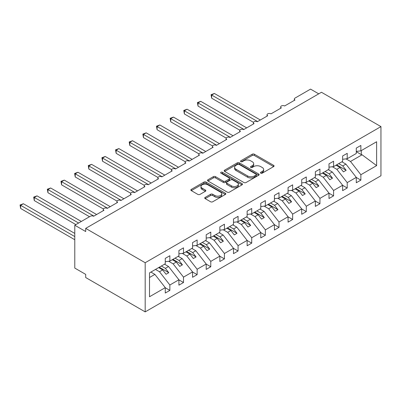 <?xml version="1.0" encoding="UTF-8"?>
<svg xmlns="http://www.w3.org/2000/svg" width="401" height="401" viewBox="0 0 401 401"><rect width="100%" height="100%" fill="white"/><g stroke="black" fill="none" stroke-linecap="round" stroke-linejoin="round"><path stroke-width="0.6" d="M260.755 173.167A1.063 0.612 0 0 0 262.254 173.167L273.637 166.595A1.514 0.877 0 0 0 274.078 165.979A1.514 0.877 0 0 0 273.637 165.357L254.354 154.225A1.514 0.877 0 0 0 252.209 154.225L240.826 160.796A1.063 0.612 0 0 0 240.515 161.232A1.063 0.612 0 0 0 240.826 161.663A1.063 0.612 0 0 0 242.324 161.663L243.798 160.811A4.847 2.797 0 0 1 250.655 160.811L252.264 161.743A4.847 2.797 0 0 1 253.683 163.718A4.847 2.797 0 0 1 252.264 165.698L250.79 166.55A1.063 0.612 0 0 0 250.48 166.981A1.063 0.612 0 0 0 250.79 167.417A1.063 0.612 0 0 0 252.289 167.417L253.763 166.565A4.847 2.797 0 0 1 260.62 166.565L262.224 167.493A4.847 2.797 0 0 1 263.647 169.473A4.847 2.797 0 0 1 262.224 171.453L260.755 172.305A1.063 0.612 0 0 0 260.444 172.736A1.063 0.612 0 0 0 260.755 173.167L260.755 172.305M205.177 197.402A1.514 0.877 0 0 0 204.731 198.019A1.514 0.877 0 0 0 205.177 198.635L210.585 201.763A1.514 0.877 0 0 0 212.73 201.763L225.372 194.46A1.514 0.877 0 0 0 225.813 193.843A1.514 0.877 0 0 0 225.372 193.227L206.089 182.089A1.514 0.877 0 0 0 203.944 182.089L191.302 189.392A1.514 0.877 0 0 0 190.856 190.009A1.514 0.877 0 0 0 191.302 190.625L197.838 194.4A1.514 0.877 0 0 0 199.979 194.4L205.392 191.277A1.514 0.877 0 0 0 205.833 190.66A1.514 0.877 0 0 0 205.392 190.039L202.149 188.169A4.055 2.341 0 0 1 200.961 186.515A4.055 2.341 0 0 1 203.462 184.35A4.055 2.341 0 0 1 207.883 184.861L220.575 192.189A4.055 2.341 0 0 1 221.763 193.843A4.055 2.341 0 0 1 219.262 196.004A4.055 2.341 0 0 1 214.846 195.498L212.73 194.274A1.514 0.877 0 0 0 210.585 194.274L205.177 197.402L205.177 198.635L210.585 195.538L210.585 194.274M380.95 126.611L145.187 262.73L145.187 311.883L380.95 175.768L380.95 126.611L321.462 92.27L85.704 228.385L85.704 231.537L74.786 225.232L90.34 216.254A2.316 1.338 0 0 1 93.613 216.254L103.984 210.269A2.316 1.338 0 0 1 103.308 209.322A2.316 1.338 0 0 1 104.736 208.089A2.316 1.338 0 0 1 107.257 208.375L117.628 202.39A2.316 1.338 0 0 1 116.952 201.447A2.316 1.338 0 0 1 118.38 200.209A2.316 1.338 0 0 1 120.901 200.5L131.272 194.515A2.316 1.338 0 0 1 130.596 193.568A2.316 1.338 0 0 1 132.024 192.335A2.316 1.338 0 0 1 134.546 192.62L144.916 186.635A2.316 1.338 0 0 1 144.24 185.693A2.316 1.338 0 0 1 145.668 184.455A2.316 1.338 0 0 1 148.19 184.746L158.56 178.761A2.316 1.338 0 0 1 157.879 177.813A2.316 1.338 0 0 1 159.312 176.58A2.316 1.338 0 0 1 161.834 176.866L172.204 170.881A2.316 1.338 0 0 1 171.523 169.939A2.316 1.338 0 0 1 172.956 168.701A2.316 1.338 0 0 1 175.478 168.991L185.848 163.006A2.316 1.338 0 0 1 185.167 162.059A2.316 1.338 0 0 1 186.595 160.826A2.316 1.338 0 0 1 189.122 161.117L199.492 155.127A2.316 1.338 0 0 1 198.811 154.185A2.316 1.338 0 0 1 200.239 152.946A2.316 1.338 0 0 1 202.766 153.237L213.131 147.252A2.316 1.338 0 0 1 212.455 146.305A2.316 1.338 0 0 1 213.883 145.072A2.316 1.338 0 0 1 216.41 145.362L226.776 139.373A2.316 1.338 0 0 1 226.099 138.43A2.316 1.338 0 0 1 227.527 137.192A2.316 1.338 0 0 1 230.054 137.483L240.42 131.498A2.316 1.338 0 0 1 239.743 130.551A2.316 1.338 0 0 1 241.171 129.317A2.316 1.338 0 0 1 243.698 129.608L254.064 123.618A2.316 1.338 0 0 1 253.387 122.676A2.316 1.338 0 0 1 254.815 121.438A2.316 1.338 0 0 1 257.337 121.729L267.708 115.744A2.316 1.338 0 0 1 267.031 114.796A2.316 1.338 0 0 1 268.459 113.563A2.316 1.338 0 0 1 270.981 113.854L281.352 107.864A2.316 1.338 0 0 1 280.675 106.922A2.316 1.338 0 0 1 282.103 105.684A2.316 1.338 0 0 1 284.625 105.974L294.996 99.989A2.316 1.338 180 0 1 294.319 99.042A2.316 1.338 180 0 1 294.996 98.1L310.549 89.117L318.735 93.844M145.187 262.73L85.704 228.385M243.908 182.525A1.514 0.877 0 0 0 246.049 182.525L258.69 175.227A1.514 0.877 0 0 0 259.136 174.605A1.514 0.877 0 0 0 258.69 173.989L239.407 162.856A1.514 0.877 0 0 0 237.262 162.856L224.62 170.154A1.514 0.877 0 0 0 224.179 170.771A1.514 0.877 0 0 0 224.62 171.392L243.908 182.525M221.347 173.397A1.063 0.612 0 0 1 222.425 173.548L222.425 172.29L242.034 183.608A1.514 0.877 0 0 1 242.475 184.224A1.514 0.877 0 0 1 242.034 184.846L229.387 192.144A1.514 0.877 0 0 1 227.247 192.144L207.964 181.006L207.964 179.773A1.514 0.877 0 0 0 207.517 180.39A1.514 0.877 0 0 0 207.964 181.006M207.964 179.773L213.372 176.651A1.514 0.877 0 0 1 215.512 176.651L223.337 181.162A1.514 0.877 0 0 0 225.477 181.162L229.066 179.092A1.514 0.877 0 0 0 229.512 178.475A1.514 0.877 0 0 0 229.066 177.854L220.926 173.152A1.063 0.612 0 0 1 220.615 172.721A1.063 0.612 0 0 1 221.267 172.154A1.063 0.612 0 0 1 222.425 172.29M149.513 277.502L154.901 274.389L165.272 287.652L149.513 296.75L149.513 272.87L165.272 263.768L165.272 258.379L169.859 255.733L169.859 261.121L165.272 261.693M169.859 261.121L178.916 255.893L178.916 250.505L183.498 247.858L183.498 253.247L178.916 253.818M183.498 253.247L192.56 248.013L192.56 242.625L197.142 239.978L197.142 245.367L192.56 245.938M197.142 245.367L206.204 240.139L206.204 234.75L210.786 232.104L210.786 237.492L206.204 238.064M210.786 237.492L219.848 232.259L219.848 226.871L224.43 224.224L224.43 229.613L219.848 230.184M224.43 229.613L233.492 224.385L233.492 218.996L238.074 216.35L238.074 221.738L233.492 222.309M238.074 221.738L247.131 216.505L247.131 211.116L251.718 208.47L251.718 213.858L247.131 214.43M251.718 213.858L260.775 208.63L260.775 203.242L265.362 200.595L265.362 205.984L260.775 206.555M265.362 205.984L274.419 200.751L274.419 195.362L279.006 192.716L279.006 198.104L274.419 198.675M279.006 198.104L288.063 192.876L288.063 187.488L292.65 184.841L292.65 190.229L288.063 190.801M292.65 190.229L301.707 184.996L301.707 179.608L306.294 176.961L306.294 182.35L301.707 182.921M306.294 182.35L315.351 177.122L315.351 171.733L319.938 169.087L319.938 174.475L315.351 175.047M319.938 174.475L328.995 169.242L328.995 163.854L333.582 161.207L333.582 166.595L328.995 167.167M333.582 166.595L342.639 161.367L342.639 155.979L347.221 153.332L347.221 158.721L342.639 159.292M165.272 287.748L169.859 290.394L169.859 285.006L178.916 279.773L168.545 266.51L164.535 264.194M155.478 269.422L159.488 271.743L169.859 285.006M178.916 279.868L183.498 282.515L183.498 277.126L192.56 271.898L182.189 258.635L178.179 256.319M168.646 261.272L173.132 263.863L183.498 277.126M192.56 271.993L197.142 274.64L197.142 269.251L206.204 264.018L195.833 250.755L191.823 248.44M182.29 253.397L186.776 255.988L197.142 269.251M206.204 264.114L210.786 266.76L210.786 261.372L219.848 256.144L209.477 242.881L205.467 240.565M195.929 245.517L200.42 248.109L210.786 261.372M219.848 256.239L224.43 258.886L224.43 253.497L233.492 248.269L223.121 235.001L219.111 232.685M209.573 237.643L214.064 240.234L224.43 253.497M233.492 248.359L238.074 251.006L238.074 245.618L247.131 240.389L236.765 227.126L232.755 224.811M223.217 229.763L227.703 232.354L238.074 245.618M247.131 240.485L251.718 243.131L251.718 237.743L260.775 232.515L250.409 219.247L246.394 216.931M236.861 221.888L241.347 224.48L251.718 237.743M260.775 232.605L265.362 235.252L265.362 229.868L274.419 224.635L264.053 211.372L260.038 209.056M250.505 214.009L254.991 216.6L265.362 229.868M274.419 224.73L279.006 227.377L279.006 221.989L288.063 216.761L277.698 203.492L273.683 201.177M264.149 206.134L268.635 208.726L279.006 221.989M288.063 216.851L292.65 219.497L292.65 214.114L301.707 208.881L291.337 195.618L287.327 193.302M277.793 198.254L282.279 200.846L292.65 214.114M301.707 208.976L306.294 211.623L306.294 206.234L315.351 201.006L304.981 187.738L300.971 185.422M291.437 190.38L295.923 192.971L306.294 206.234M315.351 201.096L319.938 203.743L319.938 198.36L328.995 193.127L318.625 179.864L314.615 177.548M305.081 182.5L309.567 185.092L319.938 198.36M328.995 193.222L333.582 195.868L333.582 190.48L342.639 185.252L332.269 171.984L328.259 169.668M318.725 174.625L323.211 177.217L333.582 190.48M342.639 185.347L347.221 187.994L347.221 182.605L356.283 177.372L356.283 182.761L360.865 180.114L360.865 174.726L376.629 165.628L362.068 154.781L361.301 154.591L361.301 150.591M332.369 166.746L336.855 169.337L347.221 182.605M347.221 158.721L356.283 153.488L356.283 148.099L360.865 145.453L360.865 150.841L356.283 151.413M356.283 177.468L360.865 180.114M346.013 158.871L350.499 161.463L360.865 174.726M74.786 225.232L74.786 268.084L85.704 274.389L85.704 277.537L145.187 311.883M154.901 274.389L150.891 272.068M169.859 290.394L165.272 293.041L165.272 287.652M183.498 282.515L178.916 285.161L178.916 279.773M197.142 274.64L192.56 277.286L192.56 271.898M210.786 266.76L206.204 269.407L206.204 264.018M224.43 258.886L219.848 261.532L219.848 256.144M238.074 251.006L233.492 253.653L233.492 248.269M251.718 243.131L247.131 245.778L247.131 240.389M265.362 235.252L260.775 237.898L260.775 232.515M279.006 227.377L274.419 230.024L274.419 224.635M292.65 219.497L288.063 222.144L288.063 216.761M306.294 211.623L301.707 214.269L301.707 208.881M319.938 203.743L315.351 206.395L315.351 201.006M333.582 195.868L328.995 198.515L328.995 193.127M347.221 187.994L342.639 190.64L342.639 185.252M360.865 150.841L376.629 141.743L376.629 165.628M159.488 271.743L162.651 269.913L166.064 274.279L168.791 272.7L165.382 268.339L168.545 266.51M158.641 267.597L162.651 269.913M161.367 266.023L165.382 268.339M173.132 263.863L176.295 262.033L179.708 266.399L182.435 264.825L179.026 260.46L182.189 258.635M172.285 259.718L176.295 262.033M175.011 258.144L179.026 260.46M186.776 255.988L189.939 254.159L193.352 258.525L196.079 256.946L192.67 252.585L195.833 250.755M185.929 251.843L189.939 254.159M188.655 250.269L192.67 252.585M200.42 248.109L203.583 246.279L206.996 250.645L209.723 249.071L206.309 244.705L209.477 242.881M199.573 243.963L203.583 246.279M202.299 242.389L206.309 244.705M214.064 240.234L217.227 238.405L220.64 242.77L223.367 241.191L219.954 236.831L223.121 235.001M213.217 236.089L217.227 238.405M215.944 234.515L219.954 236.831M227.703 232.354L230.871 230.53L234.284 234.891L237.011 233.317L233.598 228.951L236.765 227.126M226.861 228.209L230.871 230.53M229.588 226.635L233.598 228.951M241.347 224.48L244.515 222.65L247.923 227.016L250.655 225.437L247.242 221.076L250.409 219.247M240.505 220.334L244.515 222.65M243.232 218.761L247.242 221.076M254.991 216.6L258.159 214.776L261.567 219.136L264.299 217.563L260.886 213.197L264.053 211.372M254.144 212.455L258.159 214.776M256.876 210.881L260.886 213.197M268.635 208.726L271.803 206.896L275.211 211.262L277.943 209.683L274.53 205.322L277.698 203.492M267.788 204.58L271.803 206.896M270.52 203.006L274.53 205.322M282.279 200.846L285.447 199.021L288.855 203.382L291.587 201.808L288.174 197.442L291.337 195.618M281.432 196.706L285.447 199.021M284.164 195.127L288.174 197.442M295.923 192.971L299.091 191.142L302.499 195.508L305.226 193.929L301.818 189.568L304.981 187.738M295.076 188.826L299.091 191.142M297.808 187.252L301.818 189.568M309.567 185.092L312.73 183.267L316.143 187.628L318.87 186.054L315.462 181.688L318.625 179.864M308.72 180.951L312.73 183.267M311.452 179.372L315.462 181.688M323.211 177.217L326.374 175.387L329.787 179.753L332.514 178.174L329.106 173.813L332.269 171.984M322.364 173.072L326.374 175.387M325.091 171.498L329.106 173.813M336.855 169.337L340.018 167.513L343.431 171.874L346.158 170.3L342.75 165.934L345.913 164.109L341.903 161.793M336.008 165.197L340.018 167.513M338.735 163.618L342.75 165.934M345.913 164.109L356.283 177.372M350.499 161.463L362.068 154.781M356.283 151.693L361.301 154.591M336.665 164.816L346.158 170.3M323.021 172.696L332.514 178.174M309.377 180.57L318.87 186.054M295.732 188.45L305.226 193.929M282.088 196.325L291.587 201.808M268.444 204.204L277.943 209.683M254.8 212.079L264.299 217.563M241.156 219.959L250.655 225.437M227.512 227.833L237.011 233.317M213.868 235.713L223.367 241.191M200.224 243.587L209.723 249.071M186.585 251.462L196.079 256.946M172.941 259.342L182.435 264.825M159.297 267.216L168.791 272.7M261.176 173.317L262.224 172.711A4.847 2.797 0 0 0 263.647 170.736L263.647 169.473M253.683 163.718L253.683 164.981A4.847 2.797 0 0 1 252.264 166.961L251.211 167.568M273.617 166.61L254.354 155.488A1.514 0.877 0 0 0 252.209 155.488L241.252 161.814M258.67 175.237L239.407 164.114A1.514 0.877 0 0 0 237.262 164.114L224.64 171.402M256.013 175.042A1.063 0.612 0 0 0 256.324 174.605A1.063 0.612 0 0 0 256.013 174.174L239.086 164.4A1.063 0.612 0 0 0 237.582 164.4L236.034 165.297A4.847 2.797 0 0 0 234.61 167.277A4.847 2.797 0 0 0 236.034 169.257L247.602 175.939A4.847 2.797 0 0 0 254.46 175.939L256.013 175.042L256.013 176.3A1.063 0.612 0 0 0 256.324 175.869L256.324 174.605M234.61 167.277L234.61 168.535A4.847 2.797 0 0 0 236.034 170.515L236.034 169.257M256.013 176.3L254.46 177.197A4.847 2.797 0 0 1 247.602 177.197L236.034 170.515M207.984 181.021L213.372 177.909L213.372 176.651M229.512 178.475L229.512 179.733A1.514 0.877 0 0 1 229.066 180.35L225.477 182.425A1.514 0.877 0 0 1 223.337 182.425L215.512 177.909A1.514 0.877 0 0 0 213.372 177.909M222.425 173.548L242.009 184.856M231.452 185.848A4.055 2.341 0 0 0 235.868 186.355A4.055 2.341 0 0 0 238.369 184.194A4.055 2.341 0 0 0 237.181 182.54L232.71 179.959A1.514 0.877 0 0 0 230.565 179.959L226.976 182.029A1.514 0.877 0 0 0 226.535 182.65A1.514 0.877 0 0 0 226.976 183.267L231.452 185.848L231.452 187.112A4.055 2.341 0 0 0 235.868 187.618A4.055 2.341 0 0 0 238.369 185.452L238.369 184.194M226.535 182.65L226.535 183.909A1.514 0.877 0 0 0 226.976 184.525L226.976 183.267M231.452 187.112L226.976 184.525M221.763 193.843L221.763 195.107A4.055 2.341 0 0 1 219.262 197.267A4.055 2.341 0 0 1 214.846 196.761L212.73 195.538A1.514 0.877 0 0 0 210.585 195.538M200.961 186.515L200.961 187.773A4.055 2.341 0 0 0 202.149 189.427L202.149 188.169M205.372 191.287L202.149 189.427M225.352 194.475L206.089 183.352A1.514 0.877 0 0 0 203.944 183.352L191.322 190.64M211.061 94.696L211.658 95.042L211.658 98.195L211.061 94.696L214.39 93.468L211.658 95.042L257.612 121.573M211.658 98.195L253.467 122.33M214.39 93.468L260.339 119.994M197.417 102.571L198.019 102.917L198.019 106.07L197.417 102.571L200.746 101.343L198.019 102.917L243.968 129.448M198.019 106.07L239.823 130.205M200.746 101.343L246.695 127.874M183.773 110.45L184.375 110.796L184.375 113.949L183.773 110.45L187.102 109.222L184.375 110.796L230.324 137.327M184.375 113.949L226.179 138.084M187.102 109.222L233.051 135.749M170.129 118.325L170.731 118.671L170.731 121.824L170.129 118.325L173.458 117.097L170.731 118.671L216.68 145.202M170.731 121.824L212.535 145.959M173.458 117.097L219.407 143.628M156.485 126.205L157.087 126.551L157.087 129.703L156.485 126.205L159.814 124.977L157.087 126.551L203.036 153.082M157.087 129.703L198.891 153.839M159.814 124.977L205.768 151.503M142.841 134.079L143.443 134.425L143.443 137.578L142.841 134.079L146.17 132.851L143.443 134.425L189.392 160.956M143.443 137.578L185.247 161.713M146.17 132.851L192.124 159.382M129.197 141.959L129.799 142.305L129.799 145.458L129.197 141.959L132.525 140.731L129.799 142.305L175.748 168.836M129.799 145.458L171.603 169.593M132.525 140.731L178.48 167.257M115.553 149.834L116.155 150.18L116.155 153.332L115.553 149.834L118.881 148.606L116.155 150.18L162.104 176.711M116.155 153.332L157.959 177.468M118.881 148.606L164.836 175.137M101.909 157.713L102.511 158.059L102.511 161.207L101.909 157.713L105.242 156.485L102.511 158.059L148.46 184.59M102.511 161.207L144.315 185.347M105.242 156.485L151.192 183.011M88.27 165.588L88.867 165.934L88.867 169.087L88.27 165.588L91.598 164.36L88.867 165.934L134.821 192.465M88.867 169.087L130.671 193.222M91.598 164.36L137.548 190.891M74.626 173.468L75.223 173.813L75.223 176.961L74.626 173.468L77.954 172.24L75.223 173.813L121.177 200.345M75.223 176.961L117.027 201.101M77.954 172.24L123.904 198.766M60.982 181.342L61.579 181.688L61.579 184.841L60.982 181.342L64.31 180.114L61.579 181.688L107.533 208.219M61.579 184.841L103.388 208.976M64.31 180.114L110.26 206.645M47.338 189.222L47.935 189.568L47.935 192.716L47.338 189.222L50.666 187.994L47.935 189.568L93.889 216.099M47.935 192.716L89.523 216.725M50.666 187.994L96.616 214.52M33.694 197.097L34.296 197.442L34.296 200.595L33.694 197.097L37.022 195.868L34.296 197.442L78.606 223.026M34.296 200.595L75.879 224.605M37.022 195.868L81.338 221.452M20.05 204.976L20.651 205.322L20.651 208.47L20.05 204.976L23.378 203.743L20.651 205.322L74.786 236.575M20.651 208.47L74.786 239.728M23.378 203.743L74.786 233.427M262.224 172.711L262.224 171.453M250.79 167.417L250.79 166.55M252.264 166.961L252.264 165.698M240.826 161.663L240.826 160.796M252.209 155.488L252.209 154.225M254.354 155.488L254.354 154.225M273.637 166.595L273.637 165.357M224.62 171.392L224.62 170.154M237.262 164.114L237.262 162.856M239.407 164.114L239.407 162.856M258.69 175.227L258.69 173.989M247.602 177.197L247.602 175.939M254.46 177.197L254.46 175.939M215.512 177.909L215.512 176.651M223.337 182.425L223.337 181.162M225.477 182.425L225.477 181.162M229.066 180.35L229.066 179.092M242.034 184.846L242.034 183.608M212.73 195.538L212.73 194.274M214.846 196.761L214.846 195.498M205.392 191.277L205.392 190.039M191.302 190.625L191.302 189.392M203.944 183.352L203.944 182.089M206.089 183.352L206.089 182.089M225.372 194.46L225.372 193.227M280.675 108.255L280.675 106.922M294.319 100.38L294.319 99.042M267.031 116.135L267.031 114.796M253.387 124.009L253.387 122.676M239.743 131.889L239.743 130.551M226.099 139.764L226.099 138.43M212.455 147.643L212.455 146.305M198.811 155.518L198.811 154.185M185.167 163.397L185.167 162.059M171.523 171.272L171.523 169.939M157.879 179.152L157.879 177.813M144.24 187.026L144.24 185.693M130.596 194.906L130.596 193.568M116.952 202.781L116.952 201.447M103.308 210.66L103.308 209.322"/></g></svg>

